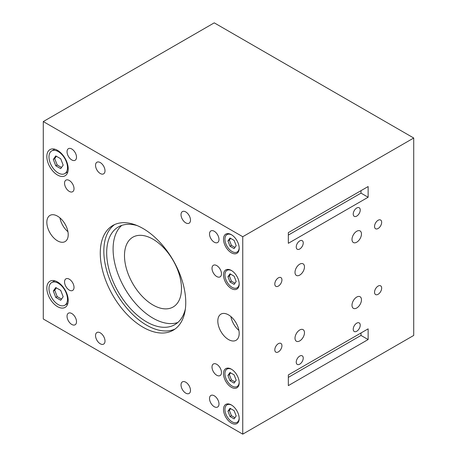 <?xml version="1.0" encoding="UTF-8"?>
<svg xmlns="http://www.w3.org/2000/svg" width="457" height="457" viewBox="0 0 457 457"><rect width="100%" height="100%" fill="white"/><g stroke="black" fill="none" stroke-linecap="round" stroke-linejoin="round"><path stroke-width="0.69" d="M143.012 327.212A60.45 34.898 60 0 1 103.522 273.943A60.45 34.898 60 0 1 112.788 225.507A60.45 34.898 60 0 1 143.012 228.5A60.45 34.898 60 0 1 182.503 281.769A60.45 34.898 60 0 1 173.237 330.205A60.45 34.898 60 0 1 143.012 327.212M114.621 224.57A60.45 34.898 -120 0 0 107.584 273.509A60.45 34.898 -120 0 0 146.577 325.156A60.45 34.898 -120 0 0 174.962 329.086M185.371 308.938A56.417 32.573 60 0 1 174.785 324.659A56.417 32.573 60 0 1 146.577 321.865A56.417 32.573 60 0 1 109.72 272.149A56.417 32.573 60 0 1 118.363 226.94A56.417 32.573 60 0 1 137.271 225.632M121.756 225.404A56.417 32.573 -120 0 0 117.055 271.378A56.417 32.573 -120 0 0 152.986 318.163A56.417 32.573 -120 0 0 177.807 322.493M71.772 148.999A6.695 3.867 60 0 1 76.148 154.9A6.695 3.867 60 0 1 75.119 160.264A6.695 3.867 60 0 1 71.772 159.933A6.695 3.867 60 0 1 67.396 154.032A6.695 3.867 60 0 1 68.424 148.668A6.695 3.867 60 0 1 71.772 148.999M214.253 231.259A6.695 3.867 60 0 1 218.629 237.16A6.695 3.867 60 0 1 217.601 242.524A6.695 3.867 60 0 1 214.253 242.193A6.695 3.867 60 0 1 209.877 236.292A6.695 3.867 60 0 1 210.906 230.928A6.695 3.867 60 0 1 214.253 231.259M71.772 313.519A6.695 3.867 60 0 1 76.148 319.42A6.695 3.867 60 0 1 75.119 324.784A6.695 3.867 60 0 1 71.772 324.453A6.695 3.867 60 0 1 67.396 318.552A6.695 3.867 60 0 1 68.424 313.188A6.695 3.867 60 0 1 71.772 313.519M214.253 395.779A6.695 3.867 60 0 1 218.629 401.68A6.695 3.867 60 0 1 217.601 407.044A6.695 3.867 60 0 1 214.253 406.713A6.695 3.867 60 0 1 209.877 400.812A6.695 3.867 60 0 1 210.906 395.448A6.695 3.867 60 0 1 214.253 395.779M69.281 180.464A6.695 3.867 60 0 1 73.657 186.365A6.695 3.867 60 0 1 72.629 191.729A6.695 3.867 60 0 1 69.281 191.397A6.695 3.867 60 0 1 64.905 185.496A6.695 3.867 60 0 1 65.934 180.132A6.695 3.867 60 0 1 69.281 180.464M69.281 279.176A6.695 3.867 60 0 1 73.657 285.077A6.695 3.867 60 0 1 72.629 290.441A6.695 3.867 60 0 1 69.281 290.109A6.695 3.867 60 0 1 64.905 284.208A6.695 3.867 60 0 1 65.934 278.844A6.695 3.867 60 0 1 69.281 279.176M216.744 265.603A6.695 3.867 60 0 1 221.119 271.504A6.695 3.867 60 0 1 220.091 276.868A6.695 3.867 60 0 1 216.744 276.536A6.695 3.867 60 0 1 212.368 270.635A6.695 3.867 60 0 1 213.396 265.271A6.695 3.867 60 0 1 216.744 265.603M216.744 364.315A6.695 3.867 60 0 1 221.119 370.216A6.695 3.867 60 0 1 220.091 375.58A6.695 3.867 60 0 1 216.744 375.248A6.695 3.867 60 0 1 212.368 369.347A6.695 3.867 60 0 1 213.396 363.983A6.695 3.867 60 0 1 216.744 364.315M100.272 162.572A6.695 3.867 60 0 1 104.642 168.473A6.695 3.867 60 0 1 103.619 173.837A6.695 3.867 60 0 1 100.272 173.506A6.695 3.867 60 0 1 95.896 167.605A6.695 3.867 60 0 1 96.918 162.241A6.695 3.867 60 0 1 100.272 162.572M185.759 211.928A6.695 3.867 60 0 1 190.129 217.829A6.695 3.867 60 0 1 189.107 223.193A6.695 3.867 60 0 1 185.759 222.862A6.695 3.867 60 0 1 181.383 216.961A6.695 3.867 60 0 1 182.406 211.597A6.695 3.867 60 0 1 185.759 211.928M100.272 332.85A6.695 3.867 60 0 1 104.642 338.751A6.695 3.867 60 0 1 103.619 344.115A6.695 3.867 60 0 1 100.272 343.784A6.695 3.867 60 0 1 95.896 337.883A6.695 3.867 60 0 1 96.918 332.519A6.695 3.867 60 0 1 100.272 332.85M185.759 382.206A6.695 3.867 60 0 1 190.129 388.107A6.695 3.867 60 0 1 189.107 393.471A6.695 3.867 60 0 1 185.759 393.14A6.695 3.867 60 0 1 181.383 387.239A6.695 3.867 60 0 1 182.406 381.875A6.695 3.867 60 0 1 185.759 382.206M152.986 305.002A40.302 23.267 60 0 1 126.658 269.487A40.302 23.267 60 0 1 132.838 237.2A40.302 23.267 60 0 1 152.986 239.194A40.302 23.267 60 0 1 179.315 274.703A40.302 23.267 60 0 1 173.134 306.995A40.302 23.267 60 0 1 152.986 305.002M304.476 332.702A6.695 3.867 -60 0 1 301.551 339.442A6.695 3.867 -60 0 1 296.393 341.236A6.695 3.867 -60 0 1 295.005 338.174A6.695 3.867 -60 0 1 297.93 331.434A6.695 3.867 -60 0 1 303.088 329.64A6.695 3.867 -60 0 1 304.476 332.702M281.929 345.721A5.038 2.908 -60 0 1 279.73 350.787A5.038 2.908 -60 0 1 275.851 352.141A5.038 2.908 -60 0 1 274.806 349.834A5.038 2.908 -60 0 1 277.005 344.767A5.038 2.908 -60 0 1 280.884 343.413A5.038 2.908 -60 0 1 281.929 345.721M303.242 358.094A4.953 2.862 -60 0 1 301.077 363.081A4.953 2.862 -60 0 1 297.261 364.406A4.953 2.862 -60 0 1 296.239 362.138A4.953 2.862 -60 0 1 298.398 357.151A4.953 2.862 -60 0 1 302.214 355.826A4.953 2.862 -60 0 1 303.242 358.094M57.525 240.839A15.11 8.723 60 0 1 47.654 227.523A15.11 8.723 60 0 1 49.967 215.413A15.11 8.723 60 0 1 57.525 216.161A15.11 8.723 60 0 1 67.396 229.477A15.11 8.723 60 0 1 65.083 241.587A15.11 8.723 60 0 1 57.525 240.839M59.941 217.875A15.11 8.723 -120 0 0 67.933 231.722M228.5 339.551A15.11 8.723 60 0 1 218.629 326.235A15.11 8.723 60 0 1 220.942 314.125A15.11 8.723 60 0 1 228.5 314.873A15.11 8.723 60 0 1 238.371 328.189A15.11 8.723 60 0 1 236.058 340.299A15.11 8.723 60 0 1 228.5 339.551M230.911 316.587A15.11 8.723 -120 0 0 238.908 330.434M351.999 305.27A6.695 3.867 -60 0 1 354.918 298.53A6.695 3.867 -60 0 1 360.082 296.736A6.695 3.867 -60 0 1 361.464 299.798A6.695 3.867 -60 0 1 358.545 306.538A6.695 3.867 -60 0 1 353.381 308.332A6.695 3.867 -60 0 1 351.999 305.27M374.54 292.252A5.038 2.908 -60 0 1 376.739 287.185A5.038 2.908 -60 0 1 380.624 285.831A5.038 2.908 -60 0 1 381.664 288.139A5.038 2.908 -60 0 1 379.464 293.205A5.038 2.908 -60 0 1 375.585 294.559A5.038 2.908 -60 0 1 374.54 292.252M353.227 329.234A4.953 2.862 -60 0 1 355.392 324.247A4.953 2.862 -60 0 1 359.208 322.922A4.953 2.862 -60 0 1 360.236 325.19A4.953 2.862 -60 0 1 358.071 330.177A4.953 2.862 -60 0 1 354.255 331.502A4.953 2.862 -60 0 1 353.227 329.234M304.476 266.894A6.695 3.867 -60 0 1 301.551 273.634A6.695 3.867 -60 0 1 296.393 275.428A6.695 3.867 -60 0 1 295.005 272.361A6.695 3.867 -60 0 1 297.93 265.626A6.695 3.867 -60 0 1 303.088 263.832A6.695 3.867 -60 0 1 304.476 266.894M281.929 279.913A5.038 2.908 -60 0 1 279.73 284.979A5.038 2.908 -60 0 1 275.851 286.333A5.038 2.908 -60 0 1 274.806 284.026A5.038 2.908 -60 0 1 277.005 278.953A5.038 2.908 -60 0 1 280.884 277.605A5.038 2.908 -60 0 1 281.929 279.913M303.242 242.93A4.953 2.862 -60 0 1 301.077 247.917A4.953 2.862 -60 0 1 297.261 249.242A4.953 2.862 -60 0 1 296.239 246.974A4.953 2.862 -60 0 1 298.398 241.987A4.953 2.862 -60 0 1 302.214 240.662A4.953 2.862 -60 0 1 303.242 242.93M351.999 239.457A6.695 3.867 -60 0 1 354.918 232.722A6.695 3.867 -60 0 1 360.082 230.928A6.695 3.867 -60 0 1 361.464 233.99A6.695 3.867 -60 0 1 358.545 240.73A6.695 3.867 -60 0 1 353.381 242.524A6.695 3.867 -60 0 1 351.999 239.457M374.54 226.444A5.038 2.908 -60 0 1 376.739 221.371A5.038 2.908 -60 0 1 380.624 220.023A5.038 2.908 -60 0 1 381.664 222.331A5.038 2.908 -60 0 1 379.464 227.397A5.038 2.908 -60 0 1 375.585 228.751A5.038 2.908 -60 0 1 374.54 226.444M353.227 214.07A4.953 2.862 -60 0 1 355.392 209.083A4.953 2.862 -60 0 1 359.208 207.758A4.953 2.862 -60 0 1 360.236 210.026A4.953 2.862 -60 0 1 358.071 215.013A4.953 2.862 -60 0 1 354.255 216.338A4.953 2.862 -60 0 1 353.227 214.07M57.525 306.647A15.11 8.723 60 0 1 47.654 293.331A15.11 8.723 60 0 1 49.967 281.221A15.11 8.723 60 0 1 57.525 281.969A15.11 8.723 60 0 1 67.396 295.285A15.11 8.723 60 0 1 65.083 307.395A15.11 8.723 60 0 1 57.525 306.647M54.423 280.712A15.11 8.723 -120 0 0 54.332 281.032M57.525 175.031A15.11 8.723 60 0 1 47.654 161.715A15.11 8.723 60 0 1 49.967 149.605A15.11 8.723 60 0 1 57.525 150.353A15.11 8.723 60 0 1 67.396 163.669A15.11 8.723 60 0 1 65.083 175.779A15.11 8.723 60 0 1 57.525 175.031M54.423 149.091A15.11 8.723 -120 0 0 54.332 149.41M231.351 423.045A11.082 6.398 60 0 1 224.107 413.277A11.082 6.398 60 0 1 225.809 404.399A11.082 6.398 60 0 1 231.351 404.948A11.082 6.398 60 0 1 238.588 414.716A11.082 6.398 60 0 1 236.892 423.593A11.082 6.398 60 0 1 231.351 423.045M231.351 288.55A11.082 6.398 60 0 1 224.107 278.781A11.082 6.398 60 0 1 225.809 269.904A11.082 6.398 60 0 1 231.351 270.453A11.082 6.398 60 0 1 238.588 280.215A11.082 6.398 60 0 1 236.892 289.098A11.082 6.398 60 0 1 231.351 288.55M231.351 252.767A11.082 6.398 60 0 1 224.107 242.998A11.082 6.398 60 0 1 225.809 234.121A11.082 6.398 60 0 1 231.351 234.67A11.082 6.398 60 0 1 238.588 244.432A11.082 6.398 60 0 1 236.892 253.315A11.082 6.398 60 0 1 231.351 252.767M231.351 387.262A11.082 6.398 60 0 1 224.107 377.493A11.082 6.398 60 0 1 225.809 368.616A11.082 6.398 60 0 1 231.351 369.165A11.082 6.398 60 0 1 238.588 378.927A11.082 6.398 60 0 1 236.892 387.81A11.082 6.398 60 0 1 231.351 387.262M239.177 418.092A10.077 5.815 60 0 1 237.097 422.308A10.077 5.815 60 0 1 232.065 421.811A10.077 5.815 60 0 1 225.478 412.934A10.077 5.815 60 0 1 227.026 404.862A10.077 5.815 60 0 1 231.716 405.17M239.177 283.597A10.077 5.815 60 0 1 237.097 287.813A10.077 5.815 60 0 1 232.065 287.316A10.077 5.815 60 0 1 225.478 278.439A10.077 5.815 60 0 1 227.026 270.361A10.077 5.815 60 0 1 231.716 270.67M239.177 247.814A10.077 5.815 60 0 1 237.097 252.03A10.077 5.815 60 0 1 232.065 251.533A10.077 5.815 60 0 1 225.478 242.656A10.077 5.815 60 0 1 227.026 234.578A10.077 5.815 60 0 1 231.716 234.887M239.177 382.309A10.077 5.815 60 0 1 237.097 386.525A10.077 5.815 60 0 1 232.065 386.028A10.077 5.815 60 0 1 225.478 377.151A10.077 5.815 60 0 1 227.026 369.079A10.077 5.815 60 0 1 231.716 369.387M58.239 283.203A13.099 7.563 60 0 1 66.796 294.742A13.099 7.563 60 0 1 64.785 305.242A13.099 7.563 60 0 1 58.239 304.591A13.099 7.563 60 0 1 49.682 293.051A13.099 7.563 60 0 1 51.687 282.557A13.099 7.563 60 0 1 58.239 283.203M58.239 151.587A13.099 7.563 60 0 1 66.796 163.126A13.099 7.563 60 0 1 64.785 173.62A13.099 7.563 60 0 1 58.239 172.975A13.099 7.563 60 0 1 49.682 161.435A13.099 7.563 60 0 1 51.687 150.936A13.099 7.563 60 0 1 58.239 151.587M55.771 155.917L60.707 158.768L63.175 165.131L60.707 168.639L55.771 165.794L53.303 159.43L55.771 155.917M56.371 156.265L54.726 158.608L57.194 164.971L61.529 167.468M53.303 159.43L54.726 158.608M55.771 165.794L57.194 164.971M60.707 290.384L63.175 296.747L60.707 300.26L55.771 297.41L53.303 291.046L55.771 287.539L60.707 290.384M56.371 287.887L54.726 290.224L57.194 296.587L61.529 299.089M53.303 291.046L54.726 290.224M55.771 297.41L57.194 296.587M234.121 374.877L236.178 380.178L234.121 383.103L230.008 380.727L227.952 375.426L230.008 372.501L234.121 374.877M230.608 372.849L229.374 374.603L231.431 379.904L234.944 381.932M227.952 375.426L229.374 374.603M230.008 380.727L231.431 379.904M230.608 238.354L229.374 240.108L231.431 245.409L234.944 247.437M227.952 240.93L230.008 238.006L234.121 240.382L236.178 245.677L234.121 248.608L230.008 246.232L227.952 240.93L229.374 240.108M230.008 246.232L231.431 245.409M234.121 276.165L236.178 281.466L234.121 284.391L230.008 282.015L227.952 276.714L230.008 273.789L234.121 276.165M230.608 274.137L229.374 275.891L231.431 281.192L234.944 283.22M227.952 276.714L229.374 275.891M230.008 282.015L231.431 281.192M234.121 410.66L236.178 415.961L234.121 418.886L230.008 416.51L227.952 411.209L230.008 408.284L234.121 410.66M230.608 408.632L229.374 410.386L231.431 415.687L234.944 417.715M227.952 411.209L229.374 410.386M230.008 416.51L231.431 415.687M67.43 172.095A15.11 8.723 -120 0 0 67.75 172.175M67.43 303.716A15.11 8.723 -120 0 0 67.75 303.796M361.007 332.97L361.007 335.438L288.338 377.391M368.131 339.551L288.338 385.617L288.338 374.923L368.131 328.857L368.131 339.551L361.007 335.438M368.131 197.241L288.338 243.307L288.338 232.613L368.131 186.547L368.131 197.241L361.007 193.128L361.007 190.66M288.338 235.081L361.007 193.128M242.747 434.15L413.722 335.438L413.722 138.014L214.253 22.85L43.278 121.562L242.747 236.726L242.747 434.15L43.278 318.986L43.278 121.562M413.722 138.014L242.747 236.726M238.697 421.388L237.097 422.308M238.697 286.893L237.097 287.813M238.697 251.11L237.097 252.03M238.697 385.605L237.097 386.525M67.842 303.477L64.785 305.242M67.842 171.855L64.785 173.62M54.749 149.171L51.687 150.936M54.749 280.792L51.687 282.557M228.62 368.153L227.026 369.079M228.62 233.658L227.026 234.578M228.62 269.441L227.026 270.361M228.62 403.937L227.026 404.862"/></g></svg>
